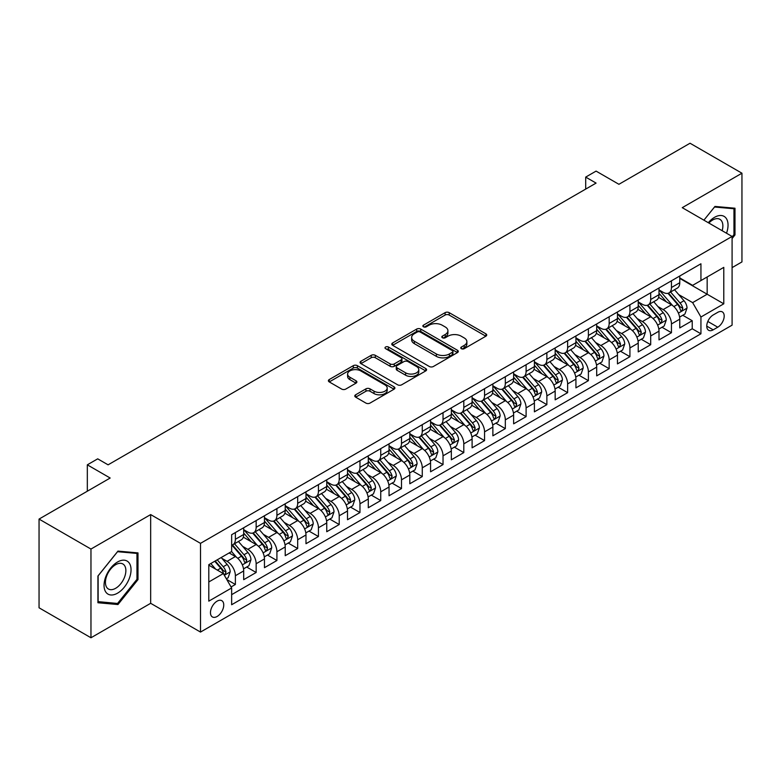 <?xml version="1.0" encoding="UTF-8"?>
<svg xmlns="http://www.w3.org/2000/svg" width="781" height="781" viewBox="0 0 781 781"><rect width="100%" height="100%" fill="white"/><g stroke="black" fill="none" stroke-linecap="round" stroke-linejoin="round"><path stroke-width="1.17" d="M461.366 348.697A2.021 1.162 0 0 0 464.217 348.697L485.88 336.191A2.88 1.66 0 0 0 486.719 335.01A2.88 1.66 0 0 0 485.88 333.838L449.192 312.654A2.88 1.66 0 0 0 445.111 312.654L423.458 325.16A2.021 1.162 0 0 0 422.863 325.98A2.021 1.162 0 0 0 423.458 326.809A2.021 1.162 0 0 0 426.309 326.809L429.111 325.189A9.226 5.321 0 0 1 442.153 325.189L445.219 326.956A9.226 5.321 0 0 1 447.913 330.714A9.226 5.321 0 0 1 445.219 334.483L442.407 336.103A2.021 1.162 0 0 0 441.821 336.923A2.021 1.162 0 0 0 442.407 337.753A2.021 1.162 0 0 0 445.268 337.753L448.069 336.133A9.226 5.321 0 0 1 461.112 336.133L464.168 337.9A9.226 5.321 0 0 1 466.872 341.658A9.226 5.321 0 0 1 464.168 345.427L461.366 347.047A2.021 1.162 0 0 0 460.78 347.867A2.021 1.162 0 0 0 461.366 348.697L461.366 347.047M217.108 616.482A9.401 5.428 120 0 0 223.249 608.204A9.401 5.428 120 0 0 221.814 600.677A9.401 5.428 120 0 0 217.108 601.145A9.401 5.428 120 0 0 210.968 609.424A9.401 5.428 120 0 0 212.412 616.951A9.401 5.428 120 0 0 217.108 616.482M355.638 394.795A2.88 1.66 0 0 0 354.789 395.967A2.88 1.66 0 0 0 355.638 397.148L365.928 403.094A2.88 1.66 0 0 0 369.999 403.094L394.054 389.202A2.88 1.66 0 0 0 394.903 388.03A2.88 1.66 0 0 0 394.054 386.849L357.366 365.664A2.88 1.66 0 0 0 353.285 365.664L329.24 379.556A2.88 1.66 0 0 0 328.391 380.728A2.88 1.66 0 0 0 329.24 381.909L341.668 389.084A2.88 1.66 0 0 0 345.749 389.084L356.038 383.139A2.88 1.66 0 0 0 356.888 381.968A2.88 1.66 0 0 0 356.038 380.786L349.878 377.233A7.712 4.452 0 0 1 347.613 374.079A7.712 4.452 0 0 1 352.377 369.969A7.712 4.452 0 0 1 360.783 370.936L384.935 384.877A7.712 4.452 0 0 1 387.191 388.03A7.712 4.452 0 0 1 382.436 392.14A7.712 4.452 0 0 1 374.031 391.174L369.999 388.85A2.88 1.66 0 0 0 365.928 388.85L355.638 394.795L355.638 397.148M732.09 267.619L741.95 261.918L741.95 173.206L690.033 143.235L618.913 184.296L596.079 171.107L585.691 177.102L596.079 183.096L108.09 464.832L97.713 458.837L87.326 464.832L87.326 491.2M90.967 549.053L90.967 637.765L150.665 603.303L150.665 514.581L90.967 549.053L39.05 519.082L110.17 478.021L87.326 464.832M150.665 514.581L200.502 543.351L732.09 236.448L732.09 325.16L200.502 632.073L200.502 543.351M741.95 173.206L682.252 207.668L732.09 236.448M429.316 366.494A2.88 1.66 0 0 0 433.396 366.494L457.441 352.602A2.88 1.66 0 0 0 458.291 351.43A2.88 1.66 0 0 0 457.441 350.249L420.754 329.074A2.88 1.66 0 0 0 416.683 329.074L392.628 342.957A2.88 1.66 0 0 0 391.779 344.138A2.88 1.66 0 0 0 392.628 345.309L429.316 366.494M386.4 349.127A2.021 1.162 0 0 1 388.45 349.419L388.45 347.018L425.752 368.554A2.88 1.66 0 0 1 426.592 369.725A2.88 1.66 0 0 1 425.752 370.907L401.698 384.789A2.88 1.66 0 0 1 397.617 384.789L360.929 363.614L360.929 361.252A2.88 1.66 0 0 0 360.09 362.433A2.88 1.66 0 0 0 360.929 363.614M360.929 361.252L371.229 355.316A2.88 1.66 0 0 1 375.3 355.316L390.178 363.907A2.88 1.66 0 0 0 394.259 363.907L401.083 359.963A2.88 1.66 0 0 0 401.932 358.782A2.88 1.66 0 0 0 401.083 357.61L385.599 348.668A2.021 1.162 0 0 1 385.004 347.838A2.021 1.162 0 0 1 386.253 346.764A2.021 1.162 0 0 1 388.45 347.018M90.967 637.765L39.05 607.794L39.05 519.082M231.078 586.961L235.384 584.481L226.763 579.502M221.863 558.327L227.076 561.334A11.744 6.785 60 0 1 235.384 575.724L243.692 570.931L243.692 579.678L256.148 572.493L246.698 567.035M242.627 546.339L247.841 549.346A11.744 6.785 60 0 1 256.148 563.736L264.456 558.942L264.456 567.689L276.913 560.504L267.463 555.047M263.392 534.35L268.605 537.357A11.744 6.785 60 0 1 276.913 551.747L285.221 546.954L285.221 555.701L297.678 548.506L288.228 543.059M284.157 522.362L289.37 525.369A11.744 6.785 60 0 1 297.678 539.759L305.986 534.965L305.986 543.713L318.443 536.518L308.993 531.07M304.922 510.374L310.135 513.381A11.744 6.785 60 0 1 318.443 527.771L326.751 522.977L326.751 531.724L339.208 524.529L329.758 519.082M325.687 498.385L330.9 501.392A11.744 6.785 60 0 1 339.208 515.782L347.516 510.989L347.516 519.736L359.973 512.541L350.523 507.094M346.452 486.397L351.665 489.404A11.744 6.785 60 0 1 359.973 503.794L368.281 499L368.281 507.748L380.737 500.553L371.287 495.105M367.216 474.409L372.43 477.416A11.744 6.785 60 0 1 380.737 491.805L389.045 487.012L389.045 495.759L401.502 488.564L392.062 483.117M387.981 462.42L393.204 465.427A11.744 6.785 60 0 1 401.502 479.817L409.81 475.024L409.81 483.771L422.267 476.576L412.827 471.128M408.756 450.432L413.969 453.439A11.744 6.785 60 0 1 422.267 467.829L430.575 463.035L430.575 471.783L443.032 464.588L433.592 459.14M429.521 438.444L434.734 441.45A11.744 6.785 60 0 1 443.032 455.84L451.34 451.047L451.34 459.794L463.797 452.599L454.357 447.142M450.286 426.455L455.499 429.462A11.744 6.785 60 0 1 463.797 443.852L472.105 439.059L472.105 447.806L484.562 440.611L475.121 435.154M471.05 414.467L476.264 417.474A11.744 6.785 60 0 1 484.562 431.864L492.87 427.07L492.87 435.818L505.327 428.623L495.886 423.165M491.815 402.479L497.028 405.485A11.744 6.785 60 0 1 505.327 419.875L513.634 415.072L513.634 423.829L526.101 416.634L516.651 411.177M512.58 390.49L517.793 393.497A11.744 6.785 60 0 1 526.101 407.887L534.399 403.084L534.399 411.841L546.866 404.646L537.416 399.189M533.345 378.502L538.558 381.509A11.744 6.785 60 0 1 546.866 395.899L555.164 391.096L555.164 399.852L567.631 392.658L558.181 387.2M554.11 366.514L559.323 369.52A11.744 6.785 60 0 1 567.631 383.91L575.929 379.107L575.929 387.864L588.396 380.669L578.946 375.212M574.875 354.525L580.088 357.532A11.744 6.785 60 0 1 588.396 371.922L596.694 367.119L596.694 375.876L609.16 368.681L599.71 363.224M595.639 342.537L600.853 345.544A11.744 6.785 60 0 1 609.16 359.934L617.459 355.13L617.459 363.887L629.925 356.692L620.475 351.235M616.404 330.548L621.617 333.555A11.744 6.785 60 0 1 629.925 347.945L638.223 343.142L638.223 351.899L650.69 344.704L641.24 339.247M637.169 318.56L642.382 321.567A11.744 6.785 60 0 1 650.69 335.947L658.998 331.154L658.998 339.911L671.455 332.716L671.455 323.959A11.744 6.785 -120 0 0 663.147 309.579L657.934 306.562M662.005 327.259L671.455 332.716M243.692 570.931A11.744 6.785 -120 0 0 235.384 556.541L229.155 552.948M264.456 558.942A11.744 6.785 -120 0 0 256.148 544.552L243.311 537.143M285.221 546.954A11.744 6.785 -120 0 0 276.913 532.564L264.076 525.154M305.986 534.965A11.744 6.785 -120 0 0 297.678 520.576L284.84 513.166M326.751 522.977A11.744 6.785 -120 0 0 318.443 508.587L305.605 501.177M347.516 510.989A11.744 6.785 -120 0 0 339.208 496.599L326.37 489.189M368.281 499A11.744 6.785 -120 0 0 359.973 484.61L347.135 477.201M389.045 487.012A11.744 6.785 -120 0 0 380.737 472.622L367.9 465.212M409.81 475.024A11.744 6.785 -120 0 0 401.502 460.634L388.665 453.224M430.575 463.035A11.744 6.785 -120 0 0 422.267 448.645L409.429 441.236M451.34 451.047A11.744 6.785 -120 0 0 443.032 436.657L430.194 429.238M472.105 439.059A11.744 6.785 -120 0 0 463.797 424.669L450.959 417.249M492.87 427.07A11.744 6.785 -120 0 0 484.562 412.68L471.724 405.261M513.634 415.072A11.744 6.785 -120 0 0 505.327 400.692L492.489 393.273M534.399 403.084A11.744 6.785 -120 0 0 526.101 388.704L513.254 381.284M555.164 391.096A11.744 6.785 -120 0 0 546.866 376.715L534.019 369.296M575.929 379.107A11.744 6.785 -120 0 0 567.631 364.727L554.783 357.308M596.694 367.119A11.744 6.785 -120 0 0 588.396 352.739L575.548 345.319M617.459 355.13A11.744 6.785 -120 0 0 609.16 340.75L596.313 333.331M638.223 343.142A11.744 6.785 -120 0 0 629.925 328.762L617.078 321.342M658.998 331.154A11.744 6.785 -120 0 0 650.69 316.774L637.843 309.354M717.759 312.332L713.19 314.968A9.108 5.252 120 0 0 707.244 322.992A9.108 5.252 120 0 0 708.64 330.285A9.108 5.252 120 0 0 713.19 329.836L717.759 327.2A9.108 5.252 120 0 0 723.704 319.175A9.108 5.252 120 0 0 722.308 311.883A9.108 5.252 120 0 0 717.759 312.332M208.8 581.962L223.337 573.566L231.645 587.956L231.645 604.738L700.938 333.79L700.938 317.008L692.63 302.628L678.699 294.574M231.645 587.956L208.8 601.145L208.8 564.692L231.645 551.503L231.645 534.721L700.938 263.783L700.938 280.564L723.782 267.375L723.782 303.819L700.938 317.008M243.692 529.684L247.841 532.086A11.744 6.785 60 0 0 253.718 532.671L262.025 527.868A11.744 6.785 -120 0 0 264.456 522.499L264.456 515.782M264.456 517.696L268.605 520.097A11.744 6.785 60 0 0 274.482 520.683L282.79 515.88A11.744 6.785 -120 0 0 285.221 510.51L285.221 503.794M285.221 505.707L289.37 508.109A11.744 6.785 60 0 0 295.247 508.695L303.555 503.891A11.744 6.785 -120 0 0 305.986 498.522L305.986 491.805M305.986 493.719L310.135 496.12A11.744 6.785 60 0 0 316.012 496.706L324.32 491.903A11.744 6.785 -120 0 0 326.751 486.524L326.751 479.817M326.751 481.731L330.9 484.132A11.744 6.785 60 0 0 336.777 484.708L345.085 479.915A11.744 6.785 -120 0 0 347.516 474.536L347.516 467.829M347.516 469.742L351.665 472.144A11.744 6.785 60 0 0 357.542 472.72L365.85 467.926A11.744 6.785 -120 0 0 368.281 462.547L368.281 455.84M368.281 457.754L372.43 460.155A11.744 6.785 60 0 0 378.307 460.731L386.615 455.938A11.744 6.785 -120 0 0 389.045 450.559L389.045 443.852M389.045 445.766L393.204 448.167A11.744 6.785 60 0 0 399.071 448.743L407.379 443.95A11.744 6.785 -120 0 0 409.81 438.571L409.81 431.864M409.81 433.777L413.969 436.179A11.744 6.785 60 0 0 419.836 436.755L428.144 431.961A11.744 6.785 -120 0 0 430.575 426.582L430.575 419.875M430.575 421.789L434.734 424.19A11.744 6.785 60 0 0 440.601 424.766L448.909 419.973A11.744 6.785 -120 0 0 451.34 414.594L451.34 407.887M451.34 409.8L455.499 412.202A11.744 6.785 60 0 0 461.366 412.778L469.674 407.985A11.744 6.785 -120 0 0 472.105 402.605L472.105 395.899M472.105 397.812L476.264 400.214A11.744 6.785 60 0 0 482.131 400.79L490.439 395.996A11.744 6.785 -120 0 0 492.87 390.617L492.87 383.91M492.87 385.824L497.028 388.225A11.744 6.785 60 0 0 502.896 388.801L511.204 384.008A11.744 6.785 -120 0 0 513.634 378.629L513.634 371.922M513.634 373.835L517.793 376.237A11.744 6.785 60 0 0 523.66 376.813L531.968 372.02A11.744 6.785 -120 0 0 534.399 366.64L534.399 359.924M534.399 361.847L538.558 364.249A11.744 6.785 60 0 0 544.425 364.825L552.733 360.031A11.744 6.785 -120 0 0 555.164 354.652L555.164 347.935M555.164 349.859L559.323 352.26A11.744 6.785 60 0 0 565.19 352.836L573.498 348.043A11.744 6.785 -120 0 0 575.929 342.664L575.929 335.947M575.929 337.87L580.088 340.272A11.744 6.785 60 0 0 585.955 340.848L594.263 336.055A11.744 6.785 -120 0 0 596.694 330.675L596.694 323.959M596.694 325.882L600.853 328.284A11.744 6.785 60 0 0 606.72 328.86L615.028 324.066A11.744 6.785 -120 0 0 617.459 318.687L617.459 311.97M617.459 313.894L621.617 316.285A11.744 6.785 60 0 0 627.485 316.871L635.793 312.078A11.744 6.785 -120 0 0 638.223 306.699L638.223 299.982M638.223 301.905L642.382 304.297A11.744 6.785 60 0 0 648.25 304.883L656.557 300.089A11.744 6.785 -120 0 0 658.998 294.71L658.998 287.994M231.645 594.663L692.22 328.762L692.22 320.727L679.763 327.922L679.763 319.165A11.744 6.785 -120 0 0 671.455 304.785L658.608 297.366M658.998 289.917L663.147 292.309A11.744 6.785 -120 0 0 669.024 292.895A11.744 6.785 -120 0 0 671.455 287.515L671.455 280.799M669.024 292.895L677.322 288.101A11.744 6.785 -120 0 0 679.763 282.722L679.763 276.005M235.384 532.564L235.384 539.28A11.744 6.785 60 0 1 232.953 544.66A11.744 6.785 60 0 1 231.645 545.128M232.953 544.66L241.261 539.856A11.744 6.785 -120 0 0 243.692 534.487L243.692 527.771M256.148 520.576L256.148 527.292A11.744 6.785 60 0 1 253.718 532.671M276.913 508.587L276.913 515.304A11.744 6.785 60 0 1 274.482 520.683M297.678 496.599L297.678 503.315A11.744 6.785 60 0 1 295.247 508.695M318.443 484.61L318.443 491.327A11.744 6.785 60 0 1 316.012 496.706M339.208 472.622L339.208 479.339A11.744 6.785 60 0 1 336.777 484.708M359.973 460.634L359.973 467.35A11.744 6.785 60 0 1 357.542 472.72M380.737 448.645L380.737 455.362A11.744 6.785 60 0 1 378.307 460.731M401.502 436.657L401.502 443.374A11.744 6.785 60 0 1 399.071 448.743M422.267 424.669L422.267 431.385A11.744 6.785 60 0 1 419.836 436.755M443.032 412.68L443.032 419.397A11.744 6.785 60 0 1 440.601 424.766M463.797 400.692L463.797 407.399A11.744 6.785 60 0 1 461.366 412.778M484.562 388.704L484.562 395.411A11.744 6.785 60 0 1 482.131 400.79M505.327 376.715L505.327 383.422A11.744 6.785 60 0 1 502.896 388.801M526.101 364.727L526.101 371.434A11.744 6.785 60 0 1 523.66 376.813M546.866 352.739L546.866 359.445A11.744 6.785 60 0 1 544.425 364.825M567.631 340.75L567.631 347.457A11.744 6.785 60 0 1 565.19 352.836M588.396 328.762L588.396 335.469A11.744 6.785 60 0 1 585.955 340.848M609.16 316.774L609.16 323.48A11.744 6.785 60 0 1 606.72 328.86M629.925 304.785L629.925 311.492A11.744 6.785 60 0 1 627.485 316.871M650.69 292.797L650.69 299.504A11.744 6.785 60 0 1 648.25 304.883M650.69 335.947L650.69 344.704M629.925 347.945L629.925 356.692M609.16 359.934L609.16 368.681M588.396 371.922L588.396 380.669M567.631 383.91L567.631 392.658M546.866 395.899L546.866 404.646M526.101 407.887L526.101 416.634M505.327 419.875L505.327 428.623M484.562 431.864L484.562 440.611M463.797 443.852L463.797 452.599M443.032 455.84L443.032 464.588M422.267 467.829L422.267 476.576M401.502 479.817L401.502 488.564M380.737 491.805L380.737 500.553M359.973 503.794L359.973 512.541M339.208 515.782L339.208 524.529M318.443 527.771L318.443 536.518M297.678 539.759L297.678 548.506M276.913 551.747L276.913 560.504M256.148 563.736L256.148 572.493M235.384 575.724L235.384 584.481M223.337 573.566L208.8 565.171M692.63 302.628L707.166 294.232L707.166 276.972L723.782 267.375M679.763 278.407L723.782 303.819M679.763 277.929L692.63 285.358L700.938 280.564M150.665 603.303L200.502 632.073M585.691 177.102L585.691 189.09M682.77 315.27L692.22 320.727M692.22 328.762L700.938 333.79M732.09 238.556L734.989 234.935L734.989 208.224L714.957 206.428L703.906 220.174L714.537 207.024L733.955 208.752L733.955 234.642L732.09 236.965M97.918 602.747L117.96 604.543L137.993 579.609L137.993 552.899L117.96 551.103L97.918 576.036L97.918 602.747M733.955 234.339L734.989 234.935M136.958 579.014L137.993 579.609M115.842 603.322L117.96 604.543M462.176 348.98L464.168 347.828A9.226 5.321 0 0 0 466.872 344.06L466.872 341.658M447.913 330.714L447.913 333.116A9.226 5.321 0 0 1 445.219 336.884L443.217 338.036M485.841 336.211L449.192 315.055A2.88 1.66 0 0 0 445.111 315.055L424.259 327.093M457.441 350.249L457.441 352.602L420.754 331.466A2.88 1.66 0 0 0 416.683 331.466L392.667 345.329M452.345 352.251A2.021 1.162 0 0 0 452.941 351.43A2.021 1.162 0 0 0 452.345 350.61L420.149 332.013A2.021 1.162 0 0 0 417.288 332.013L414.34 333.721A9.226 5.321 0 0 0 411.636 337.49A9.226 5.321 0 0 0 414.34 341.248L436.345 353.959A9.226 5.321 0 0 0 449.397 353.959L452.345 352.251L452.345 354.652A2.021 1.162 0 0 0 452.941 353.832L452.941 351.43M411.636 337.49L411.636 339.881A9.226 5.321 0 0 0 414.34 343.65L414.34 341.248M452.345 354.652L449.397 356.361A9.226 5.321 0 0 1 436.345 356.361L414.34 343.65M360.968 363.634L371.229 357.708L371.229 355.316M401.932 358.782L401.932 361.183A2.88 1.66 0 0 1 401.083 362.355L394.259 366.299A2.88 1.66 0 0 1 390.178 366.299L375.3 357.708A2.88 1.66 0 0 0 371.229 357.708M388.45 349.419L425.713 370.926M405.622 372.82A7.712 4.452 0 0 0 414.028 373.787A7.712 4.452 0 0 0 418.782 369.667A7.712 4.452 0 0 0 416.527 366.523L408.014 361.613A2.88 1.66 0 0 0 403.943 361.613L397.109 365.547A2.88 1.66 0 0 0 396.27 366.728A2.88 1.66 0 0 0 397.109 367.9L405.622 372.82L405.622 375.212A7.712 4.452 0 0 0 414.028 376.178A7.712 4.452 0 0 0 418.782 372.068L418.782 369.667M396.27 366.728L396.27 369.13A2.88 1.66 0 0 0 397.109 370.301L397.109 367.9M405.622 375.212L397.109 370.301M387.191 388.03L387.191 390.422A7.712 4.452 0 0 1 382.436 394.542A7.712 4.452 0 0 1 374.031 393.575L369.999 391.252A2.88 1.66 0 0 0 365.928 391.252L355.667 397.168M347.613 374.079L347.613 376.481A7.712 4.452 0 0 0 349.878 379.625L349.878 377.233M355.999 383.168L349.878 379.625M394.014 389.231L357.366 368.066A2.88 1.66 0 0 0 353.285 368.066L329.279 381.929M679.587 317.115L684.947 314.011L687.026 308.017A7.781 4.491 -120 0 0 683.99 300.714L674.511 289.722M672.607 305.537L661.351 292.514A22.464 12.974 -120 0 0 658.998 290.044M666.437 301.886L660.14 294.603A18.646 10.768 -120 0 0 658.998 293.344M667.96 293.314L677.557 304.424A7.781 4.491 60 0 1 680.329 309.784L680.895 310.711L681.95 310.565L682.828 308.349A7.781 4.491 -120 0 0 680.046 302.989L670.567 292.006M668.526 293.139L678.835 305.078A3.964 2.284 60 0 1 679.841 306.621L682.828 308.349M726.506 233.226A19.086 11.022 120 0 0 714.537 217.323A19.086 11.022 120 0 0 708.289 222.702M722.142 230.707A14.448 8.347 120 0 0 719.877 219.305A14.448 8.347 120 0 0 712.643 220.017A14.448 8.347 120 0 0 708.865 223.034M732.666 208.01L733.955 208.752M129.236 578.623A19.086 11.022 120 0 0 124.286 560.192A19.086 11.022 120 0 0 105.855 576.534A19.086 11.022 120 0 0 110.795 594.976A19.086 11.022 120 0 0 129.236 578.623M124.501 577.276A14.448 8.347 120 0 0 122.871 563.97A14.448 8.347 120 0 0 106.802 575.704A14.448 8.347 120 0 0 108.422 589.011A14.448 8.347 120 0 0 124.501 577.276M98.123 601.731L98.123 575.851L117.54 551.698L136.958 553.426L136.958 579.317L117.54 603.469L97.918 601.614M135.669 552.684L136.958 553.426M658.822 329.104L664.182 325.999L666.261 320.005A7.781 4.491 -120 0 0 663.225 312.703L653.746 301.72M651.842 317.525L640.586 304.502A22.464 12.974 -120 0 0 638.223 302.032M645.672 313.874L639.375 306.591A18.646 10.768 -120 0 0 638.223 305.332M647.195 305.303L656.792 316.412A7.781 4.491 60 0 1 659.564 321.782L660.13 322.699L661.185 322.553L662.063 320.337A7.781 4.491 -120 0 0 659.281 314.977L649.792 303.994M647.761 305.127L658.071 317.066A3.964 2.284 60 0 1 659.066 318.609L662.063 320.337M638.057 341.092L643.417 337.988L645.496 331.993A7.781 4.491 -120 0 0 642.46 324.691L632.981 313.708M631.077 329.514L619.821 316.49A22.464 12.974 -120 0 0 617.459 314.021M624.907 325.862L618.611 318.58A18.646 10.768 -120 0 0 617.459 317.32M626.43 317.291L636.027 328.401A7.781 4.491 60 0 1 638.799 333.77L639.366 334.688L640.42 334.541L641.299 332.325A7.781 4.491 -120 0 0 638.516 326.966L629.027 315.983M626.997 317.115L637.306 329.055A3.964 2.284 60 0 1 638.302 330.597L641.299 332.325M617.293 353.08L622.652 349.976L624.732 343.982A7.781 4.491 -120 0 0 621.696 336.679L612.216 325.697M610.312 341.502L599.056 328.479A22.464 12.974 -120 0 0 596.694 326.009M604.143 337.851L597.846 330.568A18.646 10.768 -120 0 0 596.694 329.309M605.665 329.279L615.262 340.389A7.781 4.491 60 0 1 618.035 345.758L618.601 346.676L619.655 346.53L620.524 344.314A7.781 4.491 -120 0 0 617.751 338.954L608.262 327.971M606.232 329.104L616.541 341.043A3.964 2.284 60 0 1 617.537 342.586L620.524 344.314M596.528 365.069L601.887 361.964L603.967 355.97A7.781 4.491 -120 0 0 600.931 348.668L591.451 337.685M589.548 353.49L578.291 340.467A22.464 12.974 -120 0 0 575.929 337.997M583.378 349.839L577.081 342.556A18.646 10.768 -120 0 0 575.929 341.297M584.901 341.268L594.497 352.377A7.781 4.491 60 0 1 597.27 357.747L597.836 358.664L598.89 358.518L599.759 356.302A7.781 4.491 -120 0 0 596.987 350.942L587.497 339.96M585.467 341.092L595.776 353.032A3.964 2.284 60 0 1 596.772 354.584L599.759 356.302M575.763 377.057L581.123 373.953L583.202 367.958A7.781 4.491 -120 0 0 580.166 360.656L570.686 349.673M568.783 365.488L557.527 352.456A22.464 12.974 -120 0 0 555.164 349.986M562.613 361.828L556.316 354.545A18.646 10.768 -120 0 0 555.164 353.285M564.136 353.256L573.732 364.376A7.781 4.491 60 0 1 576.505 369.735L577.071 370.653L578.125 370.506L578.994 368.29A7.781 4.491 -120 0 0 576.222 362.931L566.733 351.948M564.702 353.08L575.011 365.02A3.964 2.284 60 0 1 576.007 366.572L578.994 368.29M554.988 389.045L560.358 385.941L562.437 379.947A7.781 4.491 -120 0 0 559.401 372.644L549.912 361.662M548.018 377.477L536.762 364.444A22.464 12.974 -120 0 0 534.399 361.974M541.848 373.816L535.551 366.533A18.646 10.768 -120 0 0 534.399 365.274M543.371 365.244L552.968 376.364A7.781 4.491 60 0 1 555.74 381.724L556.306 382.641L557.361 382.495L558.23 380.279A7.781 4.491 -120 0 0 555.457 374.919L545.968 363.936M543.937 365.069L554.246 377.008A3.964 2.284 60 0 1 555.242 378.56L558.23 380.279M534.224 401.034L539.593 397.929L541.672 391.935A7.781 4.491 -120 0 0 538.636 384.633L529.147 373.65M527.253 389.465L515.997 376.432A22.464 12.974 -120 0 0 513.634 373.962M521.083 385.804L514.786 378.521A18.646 10.768 -120 0 0 513.634 377.262M522.606 377.233L532.203 388.352A7.781 4.491 60 0 1 534.975 393.712L535.541 394.63L536.596 394.483L537.465 392.267A7.781 4.491 -120 0 0 534.692 386.907L525.203 375.925M523.172 377.057L533.482 388.997A3.964 2.284 60 0 1 534.477 390.549L537.465 392.267M513.459 413.022L518.828 409.918L520.907 403.923A7.781 4.491 -120 0 0 517.871 396.621L508.382 385.638M506.488 401.454L495.232 388.421A22.464 12.974 -120 0 0 492.87 385.951M500.318 397.793L494.022 390.51A18.646 10.768 -120 0 0 492.87 389.25M501.841 389.221L511.438 400.341A7.781 4.491 60 0 1 514.21 405.7L514.777 406.618L515.831 406.471L516.7 404.255A7.781 4.491 -120 0 0 513.927 398.896L504.438 387.913M502.408 389.045L512.717 400.985A3.964 2.284 60 0 1 513.713 402.537L516.7 404.255M492.694 425.01L498.063 421.906L500.143 415.912A7.781 4.491 -120 0 0 497.106 408.609L487.617 397.627M485.723 413.442L474.467 400.409A22.464 12.974 -120 0 0 472.105 397.939M479.554 409.781L473.257 402.498A18.646 10.768 -120 0 0 472.105 401.239M481.076 401.219L490.673 412.329A7.781 4.491 60 0 1 493.446 417.689L494.012 418.606L495.066 418.46L495.935 416.244A7.781 4.491 -120 0 0 493.162 410.884L483.673 399.901M481.643 401.034L491.952 412.973A3.964 2.284 60 0 1 492.948 414.526L495.935 416.244M471.929 436.999L477.298 433.894L479.378 427.9A7.781 4.491 -120 0 0 476.342 420.598L466.853 409.615M464.959 425.43L453.702 412.397A22.464 12.974 -120 0 0 451.34 409.927M458.789 421.769L452.492 414.486A18.646 10.768 -120 0 0 451.34 413.237M460.312 413.208L469.908 424.317A7.781 4.491 60 0 1 472.681 429.677L473.247 430.595L474.301 430.448L475.17 428.232A7.781 4.491 -120 0 0 472.398 422.872L462.908 411.89M460.878 413.022L471.187 424.962A3.964 2.284 60 0 1 472.183 426.514L475.17 428.232M451.164 448.987L456.534 445.892L458.613 439.888A7.781 4.491 -120 0 0 455.577 432.586L446.088 421.603M444.194 437.419L432.938 424.386A22.464 12.974 -120 0 0 430.575 421.916M438.024 433.758L431.727 426.475A18.646 10.768 -120 0 0 430.575 425.225M439.547 425.196L449.143 436.306A7.781 4.491 60 0 1 451.916 441.665L452.482 442.583L453.536 442.436L454.405 440.22A7.781 4.491 -120 0 0 451.633 434.861L442.144 423.878M440.113 425.01L450.422 436.95A3.964 2.284 60 0 1 451.418 438.502L454.405 440.22M430.399 460.975L435.769 457.881L437.848 451.877A7.781 4.491 -120 0 0 434.812 444.574L425.323 433.592M423.429 449.407L412.173 436.374A22.464 12.974 -120 0 0 409.81 433.904M417.249 445.746L410.962 438.463A18.646 10.768 -120 0 0 409.81 437.214M418.782 437.184L428.378 448.294A7.781 4.491 60 0 1 431.151 453.654L431.717 454.571L432.772 454.425L433.64 452.209A7.781 4.491 -120 0 0 430.868 446.849L421.379 435.866M419.348 436.999L429.657 448.938A3.964 2.284 60 0 1 430.653 450.491L433.64 452.209M409.635 472.964L415.004 469.869L417.074 463.875A7.781 4.491 -120 0 0 414.047 456.563L404.558 445.58M402.664 461.395L391.408 448.362A22.464 12.974 -120 0 0 389.045 445.892M396.484 457.734L390.197 450.452A18.646 10.768 -120 0 0 389.045 449.202M398.017 449.173L407.614 460.282A7.781 4.491 60 0 1 410.386 465.642L410.952 466.56L412.007 466.413L412.876 464.207A7.781 4.491 -120 0 0 410.103 458.837L400.614 447.855M398.583 448.987L408.893 460.927A3.964 2.284 60 0 1 409.888 462.479L412.876 464.207M388.87 484.952L394.239 481.857L396.309 475.863A7.781 4.491 -120 0 0 393.282 468.551L383.793 457.568M381.899 473.384L370.643 460.351A22.464 12.974 -120 0 0 368.281 457.881M375.72 469.723L369.433 462.44A18.646 10.768 -120 0 0 368.281 461.19M377.252 461.161L386.849 472.271A7.781 4.491 60 0 1 389.621 477.63L390.188 478.548L391.242 478.402L392.111 476.195A7.781 4.491 -120 0 0 389.338 470.826L379.849 459.843M377.819 460.975L388.128 472.915A3.964 2.284 60 0 1 389.123 474.467L392.111 476.195M368.105 496.941L373.474 493.846L375.544 487.852A7.781 4.491 -120 0 0 372.517 480.54L363.028 469.557M361.125 485.372L349.878 472.339A22.464 12.974 -120 0 0 347.516 469.869M354.955 481.711L348.668 474.428A18.646 10.768 -120 0 0 347.516 473.179M356.487 473.149L366.084 484.259A7.781 4.491 60 0 1 368.857 489.619L369.423 490.536L370.477 490.39L371.346 488.184A7.781 4.491 -120 0 0 368.573 482.814L359.084 471.831M357.044 472.964L367.363 484.903A3.964 2.284 60 0 1 368.359 486.456L371.346 488.184M347.34 508.929L352.709 505.834L354.779 499.84A7.781 4.491 -120 0 0 351.753 492.528L342.263 481.545M340.36 497.36L329.113 484.327A22.464 12.974 -120 0 0 326.751 481.857M334.19 493.699L327.903 486.417A18.646 10.768 -120 0 0 326.751 485.167M335.723 485.138L345.319 496.247A7.781 4.491 60 0 1 348.092 501.607L348.658 502.525L349.712 502.378L350.581 500.172A7.781 4.491 -120 0 0 347.809 494.803L338.319 483.82M336.279 484.952L346.598 496.892A3.964 2.284 60 0 1 347.594 498.444L350.581 500.172M326.575 520.917L331.945 517.823L334.014 511.828A7.781 4.491 -120 0 0 330.988 504.516L321.499 493.533M319.595 509.349L308.349 496.316A22.464 12.974 -120 0 0 305.986 493.846M313.425 505.688L307.138 498.405A18.646 10.768 -120 0 0 305.986 497.155M314.958 497.126L324.554 508.236A7.781 4.491 60 0 1 327.327 513.595L327.893 514.513L328.938 514.367L329.816 512.16A7.781 4.491 -120 0 0 327.044 506.791L317.555 495.808M315.514 496.941L325.833 508.88A3.964 2.284 60 0 1 326.829 510.432L329.816 512.16M305.81 532.906L311.18 529.811L313.249 523.817A7.781 4.491 -120 0 0 310.223 516.505L300.734 505.522M298.83 521.337L287.584 508.314A22.464 12.974 -120 0 0 285.221 505.844M292.66 517.676L286.373 510.393A18.646 10.768 -120 0 0 285.221 509.144M294.193 509.114L303.789 520.224A7.781 4.491 60 0 1 306.562 525.584L307.128 526.511L308.173 526.355L309.051 524.149A7.781 4.491 -120 0 0 306.279 518.789L296.79 507.796M294.749 508.929L305.068 520.868A3.964 2.284 60 0 1 306.064 522.421L309.051 524.149M285.045 544.894L290.415 541.799L292.485 535.805A7.781 4.491 -120 0 0 289.458 528.493L279.969 517.51M278.065 533.325L266.819 520.302A22.464 12.974 -120 0 0 264.456 517.832M271.895 529.664L265.608 522.382A18.646 10.768 -120 0 0 264.456 521.132M273.428 521.103L283.025 532.212A7.781 4.491 60 0 1 285.797 537.572L286.363 538.5L287.408 538.343L288.287 536.137A7.781 4.491 -120 0 0 285.514 530.777L276.025 519.785M273.985 520.917L284.304 532.857A3.964 2.284 60 0 1 285.299 534.409L288.287 536.137M264.281 556.882L269.65 553.788L271.72 547.793A7.781 4.491 -120 0 0 268.693 540.481L259.204 529.498M257.3 545.314L246.054 532.291A22.464 12.974 -120 0 0 243.692 529.821M251.131 541.663L244.844 534.37A18.646 10.768 -120 0 0 243.692 533.12M252.663 533.091L262.25 544.201A7.781 4.491 60 0 1 265.032 549.56L265.599 550.488L266.643 550.332L267.522 548.125A7.781 4.491 -120 0 0 264.749 542.766L255.26 531.773M253.22 532.906L263.539 544.845A3.964 2.284 60 0 1 264.534 546.397L267.522 548.125M243.516 568.871L248.885 565.776L250.955 559.782A7.781 4.491 -120 0 0 247.928 552.47L238.439 541.487M236.536 557.302L231.566 551.552M230.366 553.651L229.565 552.714M231.889 545.079L241.485 556.189A7.781 4.491 60 0 1 244.268 561.549L244.834 562.476L245.878 562.32L246.757 560.114A7.781 4.491 -120 0 0 243.984 554.754L234.495 543.761M232.455 544.894L242.774 556.833A3.964 2.284 60 0 1 243.77 558.386L246.757 560.114M226.353 578.78L228.12 577.764L230.19 571.77A7.781 4.491 -120 0 0 227.164 564.458L221.189 557.546M215.615 569.105L210.802 563.54M209.601 565.639L208.8 564.712M214.755 561.266L220.72 568.178A7.781 4.491 60 0 1 223.503 573.537L224.069 574.465L225.113 574.308L225.992 572.102A7.781 4.491 -120 0 0 223.22 566.742L217.245 559.821M215.234 560.983L221.999 568.822A3.964 2.284 60 0 1 223.005 570.374L225.992 572.102M227.076 561.334L235.384 556.541M247.841 549.346L256.148 544.552M268.605 537.357L276.913 532.564M289.37 525.369L297.678 520.576M310.135 513.381L318.443 508.587M330.9 501.392L339.208 496.599M351.665 489.404L359.973 484.61M372.43 477.416L380.737 472.622M393.204 465.427L401.502 460.634M413.969 453.439L422.267 448.645M434.734 441.45L443.032 436.657M455.499 429.462L463.797 424.669M476.264 417.474L484.562 412.68M497.028 405.485L505.327 400.692M517.793 393.497L526.101 388.704M538.558 381.509L546.866 376.715M559.323 369.52L567.631 364.727M580.088 357.532L588.396 352.739M600.853 345.544L609.16 340.75M621.617 333.555L629.925 328.762M642.382 321.567L650.69 316.774M663.147 309.579L671.455 304.785M671.455 287.515L679.763 282.722M235.384 539.28L243.692 534.487M256.148 527.292L264.456 522.499M276.913 515.304L285.221 510.51M297.678 503.315L305.986 498.522M318.443 491.327L326.751 486.524M339.208 479.339L347.516 474.536M359.973 467.35L368.281 462.547M380.737 455.362L389.045 450.559M401.502 443.374L409.81 438.571M422.267 431.385L430.575 426.582M443.032 419.397L451.34 414.594M463.797 407.399L472.105 402.605M484.562 395.411L492.87 390.617M505.327 383.422L513.634 378.629M526.101 371.434L534.399 366.64M546.866 359.445L555.164 354.652M567.631 347.457L575.929 342.664M588.396 335.469L596.694 330.675M609.16 323.48L617.459 318.687M629.925 311.492L638.223 306.699M650.69 299.504L658.998 294.71M671.455 323.959L679.763 319.165M707.801 321.45L717.759 327.2M706.756 326.126L713.19 329.836M464.168 347.828L464.168 345.427M442.407 337.753L442.407 336.103M445.219 336.884L445.219 334.483M423.458 326.809L423.458 325.16M445.111 315.055L445.111 312.654M449.192 315.055L449.192 312.654M485.88 336.191L485.88 333.838M392.628 345.309L392.628 342.957M416.683 331.466L416.683 329.074M420.754 331.466L420.754 329.074M436.345 356.361L436.345 353.959M449.397 356.361L449.397 353.959M375.3 357.708L375.3 355.316M390.178 366.299L390.178 363.907M394.259 366.299L394.259 363.907M401.083 362.355L401.083 359.963M425.752 370.907L425.752 368.554M365.928 391.252L365.928 388.85M369.999 391.252L369.999 388.85M374.031 393.575L374.031 391.174M356.038 383.139L356.038 380.786M329.24 381.909L329.24 379.556M353.285 368.066L353.285 365.664M357.366 368.066L357.366 365.664M394.054 389.202L394.054 386.849M678.396 313.122L686.977 308.173M661.351 292.514L662.425 291.899M680.046 302.989L683.99 300.714M673.847 306.572L677.557 304.424M657.631 325.111L666.213 320.161M640.586 304.502L641.66 303.887M659.281 314.977L663.225 312.703M653.082 318.56L656.792 316.412M636.866 337.099L645.448 332.15M619.821 316.49L620.895 315.875M638.516 326.966L642.46 324.691M632.317 330.548L636.027 328.401M616.102 349.087L624.683 344.138M599.056 328.479L600.13 327.864M617.751 338.954L621.696 336.679M611.552 342.537L615.262 340.389M595.337 361.076L603.918 356.126M578.291 340.467L579.365 339.852M596.987 350.942L600.931 348.668M590.787 354.525L594.497 352.377M574.572 373.064L583.153 368.115M557.527 352.456L558.6 351.84M576.222 362.931L580.166 360.656M570.023 366.514L573.732 364.376M553.807 385.053L562.379 380.103M536.762 364.444L537.836 363.829M555.457 374.919L559.401 372.644M549.258 378.502L552.968 376.364M533.042 397.041L541.614 392.091M515.997 376.432L517.071 375.817M534.692 386.907L538.636 384.633M528.493 390.49L532.203 388.352M512.277 409.029L520.849 404.08M495.232 388.421L496.306 387.806M513.927 398.896L517.871 396.621M507.728 402.479L511.438 400.341M491.513 421.018L500.084 416.068M474.467 400.409L475.541 399.794M493.162 410.884L497.106 408.609M486.963 414.467L490.673 412.329M470.748 433.006L479.319 428.056M453.702 412.397L454.776 411.782M472.398 422.872L476.342 420.598M466.198 426.455L469.908 424.317M449.983 444.994L458.554 440.045M432.938 424.386L434.011 423.771M451.633 434.861L455.577 432.586M445.434 438.444L449.143 436.306M429.218 456.983L437.79 452.033M412.173 436.374L413.247 435.759M430.868 446.849L434.812 444.574M424.669 450.432L428.378 448.294M408.453 468.971L417.025 464.021M391.408 448.362L392.482 447.747M410.103 458.837L414.047 456.563M403.904 462.42L407.614 460.282M387.688 480.959L396.26 476.01M370.643 460.351L371.717 459.736M389.338 470.826L393.282 468.551M383.129 474.409L386.849 472.271M366.924 492.948L375.495 487.998M349.878 472.339L350.942 471.724M368.573 482.814L372.517 480.54M362.364 486.397L366.084 484.259M346.159 504.936L354.73 499.986M329.113 484.327L330.178 483.712M347.809 494.803L351.753 492.528M341.6 498.385L345.319 496.247M325.394 516.924L333.965 511.975M308.349 496.316L309.413 495.701M327.044 506.791L330.988 504.516M320.835 510.374L324.554 508.236M304.629 528.913L313.201 523.963M287.584 508.314L288.648 507.689M306.279 518.789L310.223 516.505M300.07 522.362L303.789 520.224M283.854 540.901L292.436 535.951M266.819 520.302L267.883 519.677M285.514 530.777L289.458 528.493M279.305 534.35L283.025 532.212M263.09 552.889L271.671 547.94M246.054 532.291L247.118 531.666M264.749 542.766L268.693 540.481M258.54 546.339L262.25 544.201M242.325 564.878L250.906 559.928M243.984 554.754L247.928 552.47M237.775 558.327L241.485 556.189M224.323 575.275L230.141 571.917M223.22 566.742L227.164 564.458M217.362 570.12L220.72 568.178"/></g></svg>
